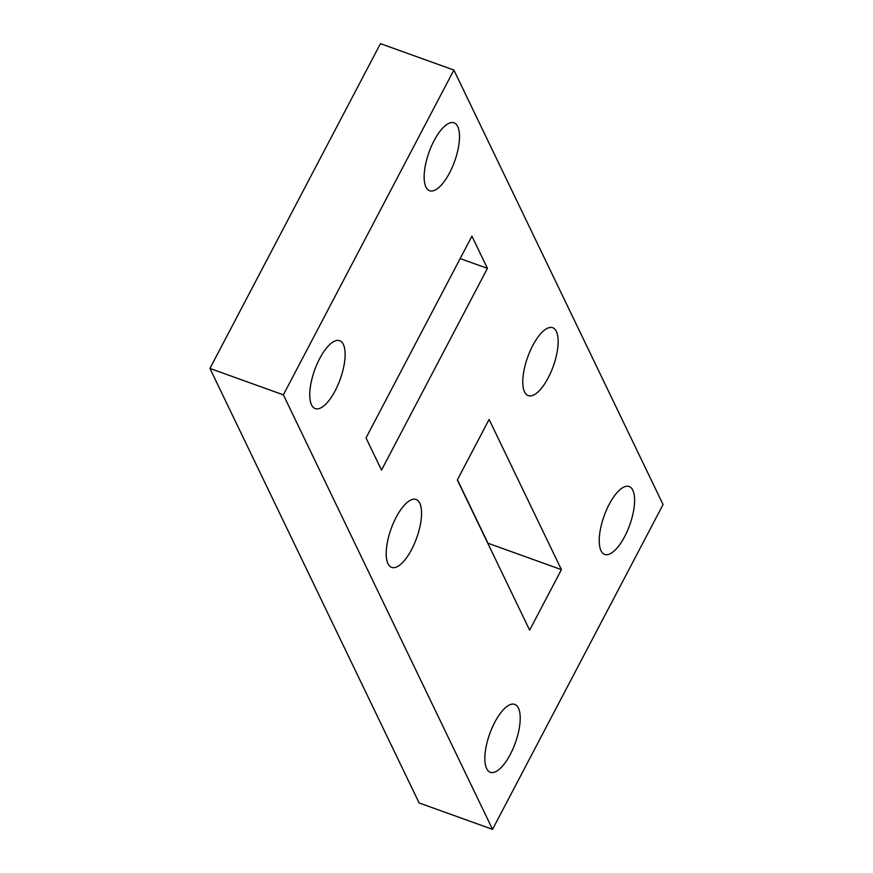 <?xml version="1.0" encoding="UTF-8"?>
<svg xmlns="http://www.w3.org/2000/svg" width="873" height="873" viewBox="0 0 873 873"><rect width="100%" height="100%" fill="white"/><g stroke="black" fill="none" stroke-linecap="round" stroke-linejoin="round"><path stroke-width="1.31" d="M561.415 569.643L529.638 630.164L457.321 479.964L489.098 419.444L561.415 569.643L487.985 543.235L457.43 479.768M366.027 437.919L471.933 236.179L487.429 268.371L381.523 470.111L366.027 437.919M460.18 258.572L487.429 268.371M492.547 829.35L663.065 504.55L453.884 70.047L283.365 394.847L492.547 829.35L419.116 802.953L209.935 368.45L283.365 394.847M209.935 368.45L380.453 43.65L453.884 70.047M419.771 503.164A36.088 13.575 -70.2 0 1 414.304 543.934A36.088 13.575 -70.2 0 1 391.671 567.395A36.088 13.575 -70.2 0 1 391.104 528.831A36.088 13.575 -70.2 0 1 416.094 499.465A36.088 13.575 -70.2 0 1 419.771 503.164M457.714 126.509A36.088 13.575 -70.2 0 1 452.258 167.278A36.088 13.575 -70.2 0 1 429.614 190.74A36.088 13.575 -70.2 0 1 429.047 152.175A36.088 13.575 -70.2 0 1 454.036 122.809A36.088 13.575 -70.2 0 1 457.714 126.509M556.363 331.424A36.088 13.575 -70.2 0 1 550.907 372.193A36.088 13.575 -70.2 0 1 528.263 395.644A36.088 13.575 -70.2 0 1 527.696 357.09A36.088 13.575 -70.2 0 1 552.696 327.724A36.088 13.575 -70.2 0 1 556.363 331.424M632.805 490.2A36.088 13.575 -70.2 0 1 627.349 530.97A36.088 13.575 -70.2 0 1 604.705 554.431A36.088 13.575 -70.2 0 1 604.138 515.867A36.088 13.575 -70.2 0 1 629.138 486.501A36.088 13.575 -70.2 0 1 632.805 490.2M518.42 708.079A36.088 13.575 -70.2 0 1 512.964 748.848A36.088 13.575 -70.2 0 1 490.32 772.299A36.088 13.575 -70.2 0 1 489.753 733.746A36.088 13.575 -70.2 0 1 514.743 704.38A36.088 13.575 -70.2 0 1 518.42 708.079M343.329 344.388A36.088 13.575 -70.2 0 1 337.862 385.157A36.088 13.575 -70.2 0 1 315.229 408.608A36.088 13.575 -70.2 0 1 314.662 370.054A36.088 13.575 -70.2 0 1 339.652 340.677A36.088 13.575 -70.2 0 1 343.329 344.388"/></g></svg>
